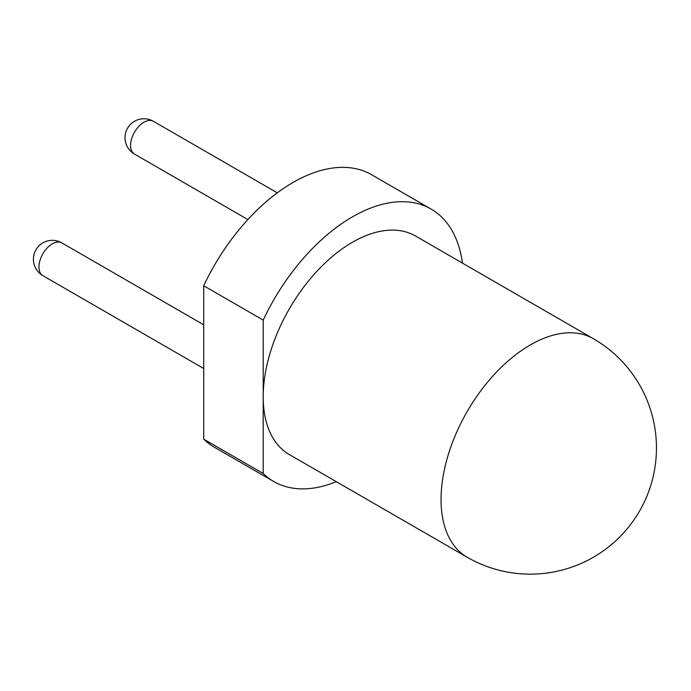 <?xml version="1.0" encoding="UTF-8"?>
<svg xmlns="http://www.w3.org/2000/svg" width="691" height="691" viewBox="0 0 691 691"><rect width="100%" height="100%" fill="white"/><g stroke="black" fill="none" stroke-linecap="round" stroke-linejoin="round"><path stroke-width="1.04" d="M467.185 557.248L289.33 454.566A126.177 72.849 -60 0 1 263.202 396.798A126.177 72.849 -60 0 1 352.419 242.265A126.177 72.849 -60 0 1 415.507 236.011L593.362 338.694A126.177 72.849 -60 0 0 530.273 344.947A126.177 72.849 -60 0 0 441.048 499.481A126.177 72.849 -60 0 0 467.185 557.248A126.177 126.177 0 0 0 656.45 447.967A126.177 126.177 0 0 0 593.362 338.694M336.301 481.679A157.306 90.823 -60 0 1 273.766 481.515A157.306 90.823 -60 0 1 263.202 473.499L263.202 320.106A157.306 90.823 -60 0 1 352.419 216.853A157.306 90.823 -60 0 1 431.072 209.062A157.306 90.823 -60 0 1 462.478 263.133M263.202 320.106L203.715 285.763A157.306 90.823 -60 0 1 292.941 182.51A157.306 90.823 -60 0 1 371.594 174.719L431.072 209.062M273.766 481.515L214.288 447.181A157.306 90.823 -60 0 1 203.715 439.156L203.715 285.763M263.202 473.499L203.715 439.156M277.281 192.824L153.402 121.305A18.925 10.926 120 0 0 143.935 122.238A18.925 10.926 120 0 0 130.556 145.421A18.925 10.926 120 0 0 134.477 154.084L247.862 219.548M203.715 324.805L61.801 242.869A18.925 10.926 120 0 0 52.335 243.811A18.925 10.926 120 0 0 38.955 266.994A18.925 10.926 120 0 0 42.868 275.657L203.715 368.519M153.402 121.305A18.925 18.925 0 0 0 125.011 137.699A18.925 18.925 0 0 0 134.477 154.084M61.801 242.869A18.925 18.925 0 0 0 33.41 259.263A18.925 18.925 0 0 0 42.868 275.657"/></g></svg>
